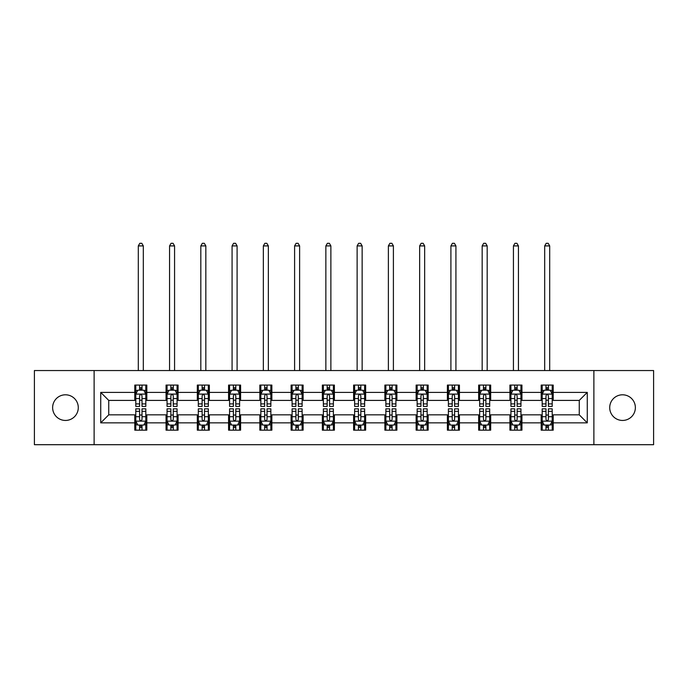 <?xml version="1.0" encoding="UTF-8"?>
<svg xmlns="http://www.w3.org/2000/svg" width="688" height="688" viewBox="0 0 688 688"><rect width="100%" height="100%" fill="white"/><g stroke="black" fill="none" stroke-linecap="round" stroke-linejoin="round"><path stroke-width="1.03" d="M622.537 394.8A12.823 12.823 0 0 0 609.714 407.623A12.823 12.823 0 0 0 622.537 420.445A12.823 12.823 0 0 0 635.368 407.623A12.823 12.823 0 0 0 622.537 394.8M65.463 394.8A12.823 12.823 0 0 0 52.632 407.623A12.823 12.823 0 0 0 65.463 420.445A12.823 12.823 0 0 0 78.286 407.623A12.823 12.823 0 0 0 65.463 394.8M593.882 444.697L653.6 444.697L653.6 370.548L593.882 370.548L593.882 444.697L94.118 444.697L94.118 370.548L34.4 370.548L34.4 444.697L94.118 444.697M593.882 370.548L94.118 370.548M553.204 392.392L553.204 385.082L541.181 385.082L541.181 392.392L521.943 392.392L521.943 385.082L509.92 385.082L509.92 392.392L490.682 392.392L490.682 385.082L478.659 385.082L478.659 392.392L459.421 392.392L459.421 385.082L447.398 385.082L447.398 392.392L428.16 392.392L428.16 385.082L416.137 385.082L416.137 392.392L396.899 392.392L396.899 385.082L384.876 385.082L384.876 392.392L365.646 392.392L365.646 385.082L353.615 385.082L353.615 392.392L334.385 392.392L334.385 385.082L322.354 385.082L322.354 392.392L303.124 392.392L303.124 385.082L291.101 385.082L291.101 392.392L271.863 392.392L271.863 385.082L259.84 385.082L259.84 392.392L240.602 392.392L240.602 385.082L228.579 385.082L228.579 392.392L209.341 392.392L209.341 385.082L197.318 385.082L197.318 392.392L178.08 392.392L178.08 385.082L166.057 385.082L166.057 392.392L146.819 392.392L146.819 385.082L134.796 385.082L134.796 392.392L100.732 392.392L100.732 422.853L108.747 414.838L134.796 414.838L134.796 430.163L146.819 430.163L146.819 414.838L166.057 414.838L166.057 430.163L178.08 430.163L178.08 414.838L197.318 414.838L197.318 430.163L209.341 430.163L209.341 414.838L228.579 414.838L228.579 430.163L240.602 430.163L240.602 414.838L259.84 414.838L259.84 430.163L271.863 430.163L271.863 414.838L291.101 414.838L291.101 430.163L303.124 430.163L303.124 414.838L322.354 414.838L322.354 430.163L334.385 430.163L334.385 414.838L353.615 414.838L353.615 430.163L365.646 430.163L365.646 414.838L384.876 414.838L384.876 430.163L396.899 430.163L396.899 414.838L416.137 414.838L416.137 430.163L428.16 430.163L428.16 414.838L447.398 414.838L447.398 430.163L459.421 430.163L459.421 414.838L478.659 414.838L478.659 430.163L490.682 430.163L490.682 414.838L509.92 414.838L509.92 430.163L521.943 430.163L521.943 414.838L541.181 414.838L541.181 430.163L553.204 430.163L553.204 414.838L579.253 414.838L579.253 400.407L553.204 400.407L553.204 392.392L587.268 392.392L587.268 422.853L553.204 422.853M541.181 422.853L521.943 422.853M509.92 422.853L490.682 422.853M478.659 422.853L459.421 422.853M447.398 422.853L428.16 422.853M416.137 422.853L396.899 422.853M384.876 422.853L365.646 422.853M353.615 422.853L334.385 422.853M322.354 422.853L303.124 422.853M291.101 422.853L271.863 422.853M259.84 422.853L240.602 422.853M228.579 422.853L209.341 422.853M197.318 422.853L178.08 422.853M166.057 422.853L146.819 422.853M134.796 422.853L100.732 422.853M541.181 392.392L541.181 400.407L521.943 400.407L521.943 392.392M509.92 392.392L509.92 400.407L490.682 400.407L490.682 392.392M478.659 392.392L478.659 400.407L459.421 400.407L459.421 392.392M447.398 392.392L447.398 400.407L428.16 400.407L428.16 392.392M416.137 392.392L416.137 400.407L396.899 400.407L396.899 392.392M384.876 392.392L384.876 400.407L365.646 400.407L365.646 392.392M353.615 392.392L353.615 400.407L334.385 400.407L334.385 392.392M322.354 392.392L322.354 400.407L303.124 400.407L303.124 392.392M291.101 392.392L291.101 400.407L271.863 400.407L271.863 392.392M259.84 392.392L259.84 400.407L240.602 400.407L240.602 392.392M228.579 392.392L228.579 400.407L209.341 400.407L209.341 392.392M197.318 392.392L197.318 400.407L178.08 400.407L178.08 392.392M166.057 392.392L166.057 400.407L146.819 400.407L146.819 392.392M134.796 392.392L134.796 400.407L108.747 400.407L100.732 392.392M108.747 400.407L108.747 414.838M587.268 422.853L579.253 414.838M579.253 400.407L587.268 392.392M134.796 390.087L135.794 390.087M139.604 390.087L142.012 390.087M145.813 390.087L146.819 390.087M134.796 400.21L135.794 400.21M139.604 400.21L142.012 400.21M145.813 400.21L146.819 400.21M134.796 415.036L135.794 415.036M139.604 415.036L142.012 415.036M145.813 415.036L146.819 415.036M134.796 425.158L135.794 425.158M139.604 425.158L142.012 425.158M145.813 425.158L146.819 425.158M166.057 415.036L167.055 415.036M170.865 415.036L173.273 415.036M177.074 415.036L178.08 415.036M166.057 425.158L167.055 425.158M170.865 425.158L173.273 425.158M177.074 425.158L178.08 425.158M166.057 390.087L167.055 390.087M170.865 390.087L173.273 390.087M177.074 390.087L178.08 390.087M166.057 400.21L167.055 400.21M170.865 400.21L173.273 400.21M177.074 400.21L178.08 400.21M197.318 415.036L198.316 415.036M202.126 415.036L204.534 415.036M208.335 415.036L209.341 415.036M197.318 425.158L198.316 425.158M202.126 425.158L204.534 425.158M208.335 425.158L209.341 425.158M197.318 390.087L198.316 390.087M202.126 390.087L204.534 390.087M208.335 390.087L209.341 390.087M197.318 400.21L198.316 400.21M202.126 400.21L204.534 400.21M208.335 400.21L209.341 400.21M228.579 415.036L229.577 415.036M233.387 415.036L235.786 415.036M239.596 415.036L240.602 415.036M228.579 425.158L229.577 425.158M233.387 425.158L235.786 425.158M239.596 425.158L240.602 425.158M228.579 390.087L229.577 390.087M233.387 390.087L235.786 390.087M239.596 390.087L240.602 390.087M228.579 400.21L229.577 400.21M233.387 400.21L235.786 400.21M239.596 400.21L240.602 400.21M259.84 415.036L260.838 415.036M264.648 415.036L267.047 415.036M270.857 415.036L271.863 415.036M259.84 425.158L260.838 425.158M264.648 425.158L267.047 425.158M270.857 425.158L271.863 425.158M259.84 390.087L260.838 390.087M264.648 390.087L267.047 390.087M270.857 390.087L271.863 390.087M259.84 400.21L260.838 400.21M264.648 400.21L267.047 400.21M270.857 400.21L271.863 400.21M291.101 415.036L292.099 415.036M295.909 415.036L298.308 415.036M302.118 415.036L303.124 415.036M291.101 425.158L292.099 425.158M295.909 425.158L298.308 425.158M302.118 425.158L303.124 425.158M291.101 390.087L292.099 390.087M295.909 390.087L298.308 390.087M302.118 390.087L303.124 390.087M291.101 400.21L292.099 400.21M295.909 400.21L298.308 400.21M302.118 400.21L303.124 400.21M322.354 415.036L323.36 415.036M327.17 415.036L329.569 415.036M333.379 415.036L334.385 415.036M322.354 425.158L323.36 425.158M327.17 425.158L329.569 425.158M333.379 425.158L334.385 425.158M322.354 390.087L323.36 390.087M327.17 390.087L329.569 390.087M333.379 390.087L334.385 390.087M322.354 400.21L323.36 400.21M327.17 400.21L329.569 400.21M333.379 400.21L334.385 400.21M353.615 415.036L354.621 415.036M358.431 415.036L360.83 415.036M364.64 415.036L365.646 415.036M353.615 425.158L354.621 425.158M358.431 425.158L360.83 425.158M364.64 425.158L365.646 425.158M353.615 390.087L354.621 390.087M358.431 390.087L360.83 390.087M364.64 390.087L365.646 390.087M353.615 400.21L354.621 400.21M358.431 400.21L360.83 400.21M364.64 400.21L365.646 400.21M384.876 415.036L385.882 415.036M389.692 415.036L392.091 415.036M395.901 415.036L396.899 415.036M384.876 425.158L385.882 425.158M389.692 425.158L392.091 425.158M395.901 425.158L396.899 425.158M384.876 390.087L385.882 390.087M389.692 390.087L392.091 390.087M395.901 390.087L396.899 390.087M384.876 400.21L385.882 400.21M389.692 400.21L392.091 400.21M395.901 400.21L396.899 400.21M416.137 415.036L417.143 415.036M420.953 415.036L423.352 415.036M427.162 415.036L428.16 415.036M416.137 425.158L417.143 425.158M420.953 425.158L423.352 425.158M427.162 425.158L428.16 425.158M416.137 390.087L417.143 390.087M420.953 390.087L423.352 390.087M427.162 390.087L428.16 390.087M416.137 400.21L417.143 400.21M420.953 400.21L423.352 400.21M427.162 400.21L428.16 400.21M447.398 415.036L448.404 415.036M452.214 415.036L454.613 415.036M458.423 415.036L459.421 415.036M447.398 425.158L448.404 425.158M452.214 425.158L454.613 425.158M458.423 425.158L459.421 425.158M447.398 390.087L448.404 390.087M452.214 390.087L454.613 390.087M458.423 390.087L459.421 390.087M447.398 400.21L448.404 400.21M452.214 400.21L454.613 400.21M458.423 400.21L459.421 400.21M478.659 415.036L479.665 415.036M483.466 415.036L485.874 415.036M489.684 415.036L490.682 415.036M478.659 425.158L479.665 425.158M483.466 425.158L485.874 425.158M489.684 425.158L490.682 425.158M478.659 390.087L479.665 390.087M483.466 390.087L485.874 390.087M489.684 390.087L490.682 390.087M478.659 400.21L479.665 400.21M483.466 400.21L485.874 400.21M489.684 400.21L490.682 400.21M509.92 415.036L510.926 415.036M514.727 415.036L517.135 415.036M520.945 415.036L521.943 415.036M509.92 425.158L510.926 425.158M514.727 425.158L517.135 425.158M520.945 425.158L521.943 425.158M509.92 390.087L510.926 390.087M514.727 390.087L517.135 390.087M520.945 390.087L521.943 390.087M509.92 400.21L510.926 400.21M514.727 400.21L517.135 400.21M520.945 400.21L521.943 400.21M541.181 415.036L542.187 415.036M545.988 415.036L548.396 415.036M552.206 415.036L553.204 415.036M541.181 425.158L542.187 425.158M545.988 425.158L548.396 425.158M552.206 425.158L553.204 425.158M541.181 390.087L542.187 390.087M545.988 390.087L548.396 390.087M552.206 390.087L553.204 390.087M541.181 400.21L542.187 400.21M545.988 400.21L548.396 400.21M552.206 400.21L553.204 400.21M142.012 387.688L139.604 387.688M145.813 403.908L142.012 403.908L142.012 406.419L145.813 406.419L145.813 394.198L143.809 390.191L137.798 390.191L135.794 394.198L135.794 406.419L139.604 406.419L139.604 403.908L135.794 403.908M135.794 394.198L135.794 385.082M145.813 394.198L145.813 385.082M139.604 390.191L139.604 385.082M142.012 385.082L142.012 390.191M142.012 403.908L142.012 395.703C141.212 394.155 140.404 394.155 139.604 395.703L139.604 403.908M143.31 370.548L143.31 245.908L138.305 245.908L138.305 370.548M138.305 245.908L139.802 243.303L141.805 243.303L143.31 245.908M139.604 427.566L142.012 427.566M135.794 411.338L139.604 411.338L139.604 408.827L135.794 408.827L135.794 421.047L137.798 425.055L143.809 425.055L145.813 421.047L145.813 408.827L142.012 408.827L142.012 411.338L145.813 411.338M145.813 421.047L145.813 430.163M135.794 421.047L135.794 430.163M142.012 425.055L142.012 430.163M139.604 430.163L139.604 425.055M139.604 411.338L139.604 419.542C140.404 421.09 141.203 421.09 142.012 419.542L142.012 411.338M173.273 387.688L170.865 387.688M177.074 403.908L173.273 403.908L173.273 406.419L177.074 406.419L177.074 394.198L175.07 390.191L169.059 390.191L167.055 394.198L167.055 406.419L170.865 406.419L170.865 403.908L167.055 403.908M167.055 394.198L167.055 385.082M177.074 394.198L177.074 385.082M170.865 390.191L170.865 385.082M173.273 385.082L173.273 390.191M173.273 403.908L173.273 395.703C172.464 394.155 171.665 394.155 170.865 395.703L170.865 403.908M174.571 370.548L174.571 245.908L169.566 245.908L169.566 370.548M169.566 245.908L171.063 243.303L173.066 243.303L174.571 245.908M204.534 387.688L202.126 387.688M208.335 403.908L204.534 403.908L204.534 406.419L208.335 406.419L208.335 394.198L206.331 390.191L200.32 390.191L198.316 394.198L198.316 406.419L202.126 406.419L202.126 403.908L198.316 403.908M198.316 394.198L198.316 385.082M208.335 394.198L208.335 385.082M202.126 390.191L202.126 385.082M204.534 385.082L204.534 390.191M204.534 403.908L204.534 395.703C203.725 394.155 202.926 394.155 202.126 395.703L202.126 403.908M205.832 370.548L205.832 245.908L200.819 245.908L200.819 370.548M200.819 245.908L202.324 243.303L204.327 243.303L205.832 245.908M170.865 427.566L173.273 427.566M167.055 411.338L170.865 411.338L170.865 408.827L167.055 408.827L167.055 421.047L169.059 425.055L175.07 425.055L177.074 421.047L177.074 408.827L173.273 408.827L173.273 411.338L177.074 411.338M177.074 421.047L177.074 430.163M167.055 421.047L167.055 430.163M173.273 425.055L173.273 430.163M170.865 430.163L170.865 425.055M170.865 411.338L170.865 419.542C171.665 421.09 172.464 421.09 173.273 419.542L173.273 411.338M202.126 427.566L204.534 427.566M198.316 411.338L202.126 411.338L202.126 408.827L198.316 408.827L198.316 421.047L200.32 425.055L206.331 425.055L208.335 421.047L208.335 408.827L204.534 408.827L204.534 411.338L208.335 411.338M208.335 421.047L208.335 430.163M198.316 421.047L198.316 430.163M204.534 425.055L204.534 430.163M202.126 430.163L202.126 425.055M202.126 411.338L202.126 419.542C202.926 421.09 203.725 421.09 204.534 419.542L204.534 411.338M235.786 387.688L233.387 387.688M239.596 403.908L235.786 403.908L235.786 406.419L239.596 406.419L239.596 394.198L237.592 390.191L231.581 390.191L229.577 394.198L229.577 406.419L233.387 406.419L233.387 403.908L229.577 403.908M229.577 394.198L229.577 385.082M239.596 394.198L239.596 385.082M233.387 390.191L233.387 385.082M235.786 385.082L235.786 390.191M235.786 403.908L235.786 395.703C234.986 394.155 234.187 394.155 233.387 395.703L233.387 403.908M237.093 370.548L237.093 245.908L232.08 245.908L232.08 370.548M232.08 245.908L233.585 243.303L235.588 243.303L237.093 245.908M267.047 387.688L264.648 387.688M270.857 403.908L267.047 403.908L267.047 406.419L270.857 406.419L270.857 394.198L268.853 390.191L262.842 390.191L260.838 394.198L260.838 406.419L264.648 406.419L264.648 403.908L260.838 403.908M260.838 394.198L260.838 385.082M270.857 394.198L270.857 385.082M264.648 390.191L264.648 385.082M267.047 385.082L267.047 390.191M267.047 403.908L267.047 395.703C266.247 394.155 265.448 394.155 264.648 395.703L264.648 403.908M268.354 370.548L268.354 245.908L263.341 245.908L263.341 370.548M263.341 245.908L264.846 243.303L266.849 243.303L268.354 245.908M298.308 387.688L295.909 387.688M302.118 403.908L298.308 403.908L298.308 406.419L302.118 406.419L302.118 394.198L300.114 390.191L294.103 390.191L292.099 394.198L292.099 406.419L295.909 406.419L295.909 403.908L292.099 403.908M292.099 394.198L292.099 385.082M302.118 394.198L302.118 385.082M295.909 390.191L295.909 385.082M298.308 385.082L298.308 390.191M298.308 403.908L298.308 395.703C297.508 394.155 296.709 394.155 295.909 395.703L295.909 403.908M299.615 370.548L299.615 245.908L294.602 245.908L294.602 370.548M294.602 245.908L296.107 243.303L298.11 243.303L299.615 245.908M233.387 427.566L235.786 427.566M229.577 411.338L233.387 411.338L233.387 408.827L229.577 408.827L229.577 421.047L231.581 425.055L237.592 425.055L239.596 421.047L239.596 408.827L235.786 408.827L235.786 411.338L239.596 411.338M239.596 421.047L239.596 430.163M229.577 421.047L229.577 430.163M235.786 425.055L235.786 430.163M233.387 430.163L233.387 425.055M233.387 411.338L233.387 419.542C234.187 421.09 234.986 421.09 235.786 419.542L235.786 411.338M264.648 427.566L267.047 427.566M260.838 411.338L264.648 411.338L264.648 408.827L260.838 408.827L260.838 421.047L262.842 425.055L268.853 425.055L270.857 421.047L270.857 408.827L267.047 408.827L267.047 411.338L270.857 411.338M270.857 421.047L270.857 430.163M260.838 421.047L260.838 430.163M267.047 425.055L267.047 430.163M264.648 430.163L264.648 425.055M264.648 411.338L264.648 419.542C265.448 421.09 266.247 421.09 267.047 419.542L267.047 411.338M295.909 427.566L298.308 427.566M292.099 411.338L295.909 411.338L295.909 408.827L292.099 408.827L292.099 421.047L294.103 425.055L300.114 425.055L302.118 421.047L302.118 408.827L298.308 408.827L298.308 411.338L302.118 411.338M302.118 421.047L302.118 430.163M292.099 421.047L292.099 430.163M298.308 425.055L298.308 430.163M295.909 430.163L295.909 425.055M295.909 411.338L295.909 419.542C296.709 421.09 297.508 421.09 298.308 419.542L298.308 411.338M327.17 427.566L329.569 427.566M323.36 411.338L327.17 411.338L327.17 408.827L323.36 408.827L323.36 421.047L325.364 425.055L331.375 425.055L333.379 421.047L333.379 408.827L329.569 408.827L329.569 411.338L333.379 411.338M333.379 421.047L333.379 430.163M323.36 421.047L323.36 430.163M329.569 425.055L329.569 430.163M327.17 430.163L327.17 425.055M327.17 411.338L327.17 419.542C327.97 421.09 328.769 421.09 329.569 419.542L329.569 411.338M358.431 427.566L360.83 427.566M354.621 411.338L358.431 411.338L358.431 408.827L354.621 408.827L354.621 421.047L356.625 425.055L362.636 425.055L364.64 421.047L364.64 408.827L360.83 408.827L360.83 411.338L364.64 411.338M364.64 421.047L364.64 430.163M354.621 421.047L354.621 430.163M360.83 425.055L360.83 430.163M358.431 430.163L358.431 425.055M358.431 411.338L358.431 419.542C359.231 421.09 360.03 421.09 360.83 419.542L360.83 411.338M389.692 427.566L392.091 427.566M385.882 411.338L389.692 411.338L389.692 408.827L385.882 408.827L385.882 421.047L387.886 425.055L393.897 425.055L395.901 421.047L395.901 408.827L392.091 408.827L392.091 411.338L395.901 411.338M395.901 421.047L395.901 430.163M385.882 421.047L385.882 430.163M392.091 425.055L392.091 430.163M389.692 430.163L389.692 425.055M389.692 411.338L389.692 419.542C390.492 421.09 391.291 421.09 392.091 419.542L392.091 411.338M420.953 427.566L423.352 427.566M417.143 411.338L420.953 411.338L420.953 408.827L417.143 408.827L417.143 421.047L419.147 425.055L425.158 425.055L427.162 421.047L427.162 408.827L423.352 408.827L423.352 411.338L427.162 411.338M427.162 421.047L427.162 430.163M417.143 421.047L417.143 430.163M423.352 425.055L423.352 430.163M420.953 430.163L420.953 425.055M420.953 411.338L420.953 419.542C421.753 421.09 422.552 421.09 423.352 419.542L423.352 411.338M452.214 427.566L454.613 427.566M448.404 411.338L452.214 411.338L452.214 408.827L448.404 408.827L448.404 421.047L450.408 425.055L456.419 425.055L458.423 421.047L458.423 408.827L454.613 408.827L454.613 411.338L458.423 411.338M458.423 421.047L458.423 430.163M448.404 421.047L448.404 430.163M454.613 425.055L454.613 430.163M452.214 430.163L452.214 425.055M452.214 411.338L452.214 419.542C453.014 421.09 453.813 421.09 454.613 419.542L454.613 411.338M483.466 427.566L485.874 427.566M479.665 411.338L483.466 411.338L483.466 408.827L479.665 408.827L479.665 421.047L481.669 425.055L487.68 425.055L489.684 421.047L489.684 408.827L485.874 408.827L485.874 411.338L489.684 411.338M489.684 421.047L489.684 430.163M479.665 421.047L479.665 430.163M485.874 425.055L485.874 430.163M483.466 430.163L483.466 425.055M483.466 411.338L483.466 419.542C484.275 421.09 485.074 421.09 485.874 419.542L485.874 411.338M329.569 387.688L327.17 387.688M333.379 403.908L329.569 403.908L329.569 406.419L333.379 406.419L333.379 394.198L331.375 390.191L325.364 390.191L323.36 394.198L323.36 406.419L327.17 406.419L327.17 403.908L323.36 403.908M323.36 394.198L323.36 385.082M333.379 394.198L333.379 385.082M327.17 390.191L327.17 385.082M329.569 385.082L329.569 390.191M329.569 403.908L329.569 395.703C328.769 394.155 327.97 394.155 327.17 395.703L327.17 403.908M330.876 370.548L330.876 245.908L325.863 245.908L325.863 370.548M325.863 245.908L327.368 243.303L329.371 243.303L330.876 245.908M360.83 387.688L358.431 387.688M364.64 403.908L360.83 403.908L360.83 406.419L364.64 406.419L364.64 394.198L362.636 390.191L356.625 390.191L354.621 394.198L354.621 406.419L358.431 406.419L358.431 403.908L354.621 403.908M354.621 394.198L354.621 385.082M364.64 394.198L364.64 385.082M358.431 390.191L358.431 385.082M360.83 385.082L360.83 390.191M360.83 403.908L360.83 395.703C360.03 394.155 359.231 394.155 358.431 395.703L358.431 403.908M362.137 370.548L362.137 245.908L357.124 245.908L357.124 370.548M357.124 245.908L358.629 243.303L360.632 243.303L362.137 245.908M392.091 387.688L389.692 387.688M395.901 403.908L392.091 403.908L392.091 406.419L395.901 406.419L395.901 394.198L393.897 390.191L387.886 390.191L385.882 394.198L385.882 406.419L389.692 406.419L389.692 403.908L385.882 403.908M385.882 394.198L385.882 385.082M395.901 394.198L395.901 385.082M389.692 390.191L389.692 385.082M392.091 385.082L392.091 390.191M392.091 403.908L392.091 395.703C391.291 394.155 390.492 394.155 389.692 395.703L389.692 403.908M393.398 370.548L393.398 245.908L388.385 245.908L388.385 370.548M388.385 245.908L389.89 243.303L391.893 243.303L393.398 245.908M423.352 387.688L420.953 387.688M427.162 403.908L423.352 403.908L423.352 406.419L427.162 406.419L427.162 394.198L425.158 390.191L419.147 390.191L417.143 394.198L417.143 406.419L420.953 406.419L420.953 403.908L417.143 403.908M417.143 394.198L417.143 385.082M427.162 394.198L427.162 385.082M420.953 390.191L420.953 385.082M423.352 385.082L423.352 390.191M423.352 403.908L423.352 395.703C422.552 394.155 421.753 394.155 420.953 395.703L420.953 403.908M424.659 370.548L424.659 245.908L419.646 245.908L419.646 370.548M419.646 245.908L421.151 243.303L423.154 243.303L424.659 245.908M454.613 387.688L452.214 387.688M458.423 403.908L454.613 403.908L454.613 406.419L458.423 406.419L458.423 394.198L456.419 390.191L450.408 390.191L448.404 394.198L448.404 406.419L452.214 406.419L452.214 403.908L448.404 403.908M448.404 394.198L448.404 385.082M458.423 394.198L458.423 385.082M452.214 390.191L452.214 385.082M454.613 385.082L454.613 390.191M454.613 403.908L454.613 395.703C453.813 394.155 453.014 394.155 452.214 395.703L452.214 403.908M455.92 370.548L455.92 245.908L450.907 245.908L450.907 370.548M450.907 245.908L452.412 243.303L454.415 243.303L455.92 245.908M485.874 387.688L483.466 387.688M489.684 403.908L485.874 403.908L485.874 406.419L489.684 406.419L489.684 394.198L487.68 390.191L481.669 390.191L479.665 394.198L479.665 406.419L483.466 406.419L483.466 403.908L479.665 403.908M479.665 394.198L479.665 385.082M489.684 394.198L489.684 385.082M483.466 390.191L483.466 385.082M485.874 385.082L485.874 390.191M485.874 403.908L485.874 395.703C485.074 394.155 484.275 394.155 483.466 395.703L483.466 403.908M487.181 370.548L487.181 245.908L482.168 245.908L482.168 370.548M482.168 245.908L483.673 243.303L485.676 243.303L487.181 245.908M517.135 387.688L514.727 387.688M520.945 403.908L517.135 403.908L517.135 406.419L520.945 406.419L520.945 394.198L518.941 390.191L512.93 390.191L510.926 394.198L510.926 406.419L514.727 406.419L514.727 403.908L510.926 403.908M510.926 394.198L510.926 385.082M520.945 394.198L520.945 385.082M514.727 390.191L514.727 385.082M517.135 385.082L517.135 390.191M517.135 403.908L517.135 395.703C516.335 394.155 515.536 394.155 514.727 395.703L514.727 403.908M518.434 370.548L518.434 245.908L513.429 245.908L513.429 370.548M513.429 245.908L514.934 243.303L516.937 243.303L518.434 245.908M514.727 427.566L517.135 427.566M510.926 411.338L514.727 411.338L514.727 408.827L510.926 408.827L510.926 421.047L512.93 425.055L518.941 425.055L520.945 421.047L520.945 408.827L517.135 408.827L517.135 411.338L520.945 411.338M520.945 421.047L520.945 430.163M510.926 421.047L510.926 430.163M517.135 425.055L517.135 430.163M514.727 430.163L514.727 425.055M514.727 411.338L514.727 419.542C515.536 421.09 516.335 421.09 517.135 419.542L517.135 411.338M548.396 387.688L545.988 387.688M552.206 403.908L548.396 403.908L548.396 406.419L552.206 406.419L552.206 394.198L550.202 390.191L544.191 390.191L542.187 394.198L542.187 406.419L545.988 406.419L545.988 403.908L542.187 403.908M542.187 394.198L542.187 385.082M552.206 394.198L552.206 385.082M545.988 390.191L545.988 385.082M548.396 385.082L548.396 390.191M548.396 403.908L548.396 395.703C547.596 394.155 546.797 394.155 545.988 395.703L545.988 403.908M549.695 370.548L549.695 245.908L544.69 245.908L544.69 370.548M544.69 245.908L546.195 243.303L548.198 243.303L549.695 245.908M545.988 427.566L548.396 427.566M542.187 411.338L545.988 411.338L545.988 408.827L542.187 408.827L542.187 421.047L544.191 425.055L550.202 425.055L552.206 421.047L552.206 408.827L548.396 408.827L548.396 411.338L552.206 411.338M552.206 421.047L552.206 430.163M542.187 421.047L542.187 430.163M548.396 425.055L548.396 430.163M545.988 430.163L545.988 425.055M545.988 411.338L545.988 419.542C546.788 421.09 547.596 421.09 548.396 419.542L548.396 411.338M145.77 394.095L135.846 394.095M135.794 390.431L137.677 390.431M143.93 390.431L145.813 390.431M139.604 398.541L135.794 398.541M145.813 398.541L142.012 398.541M142.012 388.961L139.604 388.961M135.846 421.151L145.77 421.151M145.813 424.814L143.93 424.814M137.677 424.814L135.794 424.814M142.012 416.713L145.813 416.713M135.794 416.713L139.604 416.713M139.604 426.285L142.012 426.285M177.022 394.095L167.107 394.095M167.055 390.431L168.938 390.431M175.191 390.431L177.074 390.431M170.865 398.541L167.055 398.541M177.074 398.541L173.273 398.541M173.273 388.961L170.865 388.961M208.283 394.095L198.368 394.095M198.316 390.431L200.199 390.431M206.452 390.431L208.335 390.431M202.126 398.541L198.316 398.541M208.335 398.541L204.534 398.541M204.534 388.961L202.126 388.961M167.107 421.151L177.022 421.151M177.074 424.814L175.191 424.814M168.938 424.814L167.055 424.814M173.273 416.713L177.074 416.713M167.055 416.713L170.865 416.713M170.865 426.285L173.273 426.285M198.368 421.151L208.283 421.151M208.335 424.814L206.452 424.814M200.199 424.814L198.316 424.814M204.534 416.713L208.335 416.713M198.316 416.713L202.126 416.713M202.126 426.285L204.534 426.285M239.544 394.095L229.629 394.095M229.577 390.431L231.46 390.431M237.713 390.431L239.596 390.431M233.387 398.541L229.577 398.541M239.596 398.541L235.786 398.541M235.786 388.961L233.387 388.961M270.805 394.095L260.89 394.095M260.838 390.431L262.721 390.431M268.974 390.431L270.857 390.431M264.648 398.541L260.838 398.541M270.857 398.541L267.047 398.541M267.047 388.961L264.648 388.961M302.066 394.095L292.151 394.095M292.099 390.431L293.982 390.431M300.235 390.431L302.118 390.431M295.909 398.541L292.099 398.541M302.118 398.541L298.308 398.541M298.308 388.961L295.909 388.961M229.629 421.151L239.544 421.151M239.596 424.814L237.713 424.814M231.46 424.814L229.577 424.814M235.786 416.713L239.596 416.713M229.577 416.713L233.387 416.713M233.387 426.285L235.786 426.285M260.89 421.151L270.805 421.151M270.857 424.814L268.974 424.814M262.721 424.814L260.838 424.814M267.047 416.713L270.857 416.713M260.838 416.713L264.648 416.713M264.648 426.285L267.047 426.285M292.151 421.151L302.066 421.151M302.118 424.814L300.235 424.814M293.982 424.814L292.099 424.814M298.308 416.713L302.118 416.713M292.099 416.713L295.909 416.713M295.909 426.285L298.308 426.285M323.412 421.151L333.327 421.151M333.379 424.814L331.496 424.814M325.243 424.814L323.36 424.814M329.569 416.713L333.379 416.713M323.36 416.713L327.17 416.713M327.17 426.285L329.569 426.285M354.673 421.151L364.588 421.151M364.64 424.814L362.757 424.814M356.504 424.814L354.621 424.814M360.83 416.713L364.64 416.713M354.621 416.713L358.431 416.713M358.431 426.285L360.83 426.285M385.934 421.151L395.849 421.151M395.901 424.814L394.018 424.814M387.765 424.814L385.882 424.814M392.091 416.713L395.901 416.713M385.882 416.713L389.692 416.713M389.692 426.285L392.091 426.285M417.195 421.151L427.11 421.151M427.162 424.814L425.279 424.814M419.026 424.814L417.143 424.814M423.352 416.713L427.162 416.713M417.143 416.713L420.953 416.713M420.953 426.285L423.352 426.285M448.456 421.151L458.371 421.151M458.423 424.814L456.54 424.814M450.287 424.814L448.404 424.814M454.613 416.713L458.423 416.713M448.404 416.713L452.214 416.713M452.214 426.285L454.613 426.285M479.717 421.151L489.632 421.151M489.684 424.814L487.801 424.814M481.548 424.814L479.665 424.814M485.874 416.713L489.684 416.713M479.665 416.713L483.466 416.713M483.466 426.285L485.874 426.285M333.327 394.095L323.412 394.095M323.36 390.431L325.243 390.431M331.496 390.431L333.379 390.431M327.17 398.541L323.36 398.541M333.379 398.541L329.569 398.541M329.569 388.961L327.17 388.961M364.588 394.095L354.673 394.095M354.621 390.431L356.504 390.431M362.757 390.431L364.64 390.431M358.431 398.541L354.621 398.541M364.64 398.541L360.83 398.541M360.83 388.961L358.431 388.961M395.849 394.095L385.934 394.095M385.882 390.431L387.765 390.431M394.018 390.431L395.901 390.431M389.692 398.541L385.882 398.541M395.901 398.541L392.091 398.541M392.091 388.961L389.692 388.961M427.11 394.095L417.195 394.095M417.143 390.431L419.026 390.431M425.279 390.431L427.162 390.431M420.953 398.541L417.143 398.541M427.162 398.541L423.352 398.541M423.352 388.961L420.953 388.961M458.371 394.095L448.456 394.095M448.404 390.431L450.287 390.431M456.54 390.431L458.423 390.431M452.214 398.541L448.404 398.541M458.423 398.541L454.613 398.541M454.613 388.961L452.214 388.961M489.632 394.095L479.717 394.095M479.665 390.431L481.548 390.431M487.801 390.431L489.684 390.431M483.466 398.541L479.665 398.541M489.684 398.541L485.874 398.541M485.874 388.961L483.466 388.961M520.893 394.095L510.978 394.095M510.926 390.431L512.809 390.431M519.062 390.431L520.945 390.431M514.727 398.541L510.926 398.541M520.945 398.541L517.135 398.541M517.135 388.961L514.727 388.961M510.978 421.151L520.893 421.151M520.945 424.814L519.062 424.814M512.809 424.814L510.926 424.814M517.135 416.713L520.945 416.713M510.926 416.713L514.727 416.713M514.727 426.285L517.135 426.285M552.154 394.095L542.23 394.095M542.187 390.431L544.07 390.431M550.323 390.431L552.206 390.431M545.988 398.541L542.187 398.541M552.206 398.541L548.396 398.541M548.396 388.961L545.988 388.961M542.23 421.151L552.154 421.151M552.206 424.814L550.323 424.814M544.07 424.814L542.187 424.814M548.396 416.713L552.206 416.713M542.187 416.713L545.988 416.713M545.988 426.285L548.396 426.285"/></g></svg>

